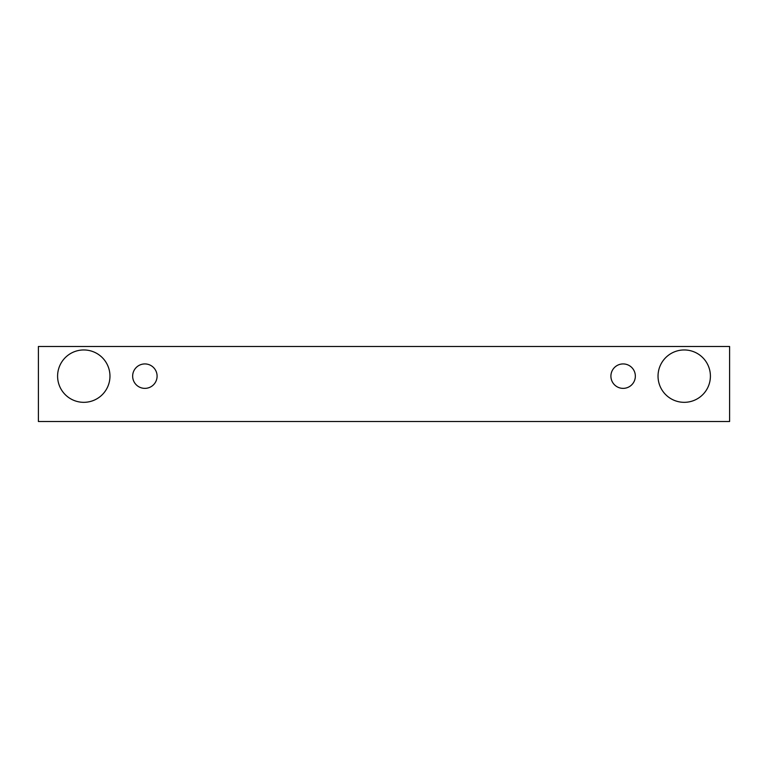 <?xml version="1.0" encoding="UTF-8"?>
<svg xmlns="http://www.w3.org/2000/svg" width="768" height="768" viewBox="0 0 768 768"><rect width="100%" height="100%" fill="white"/><g stroke="black" fill="none" stroke-linecap="round" stroke-linejoin="round"><path stroke-width="1.15" d="M144.874 388.368A12.221 12.221 0 0 1 134.294 370.032A12.221 12.221 0 0 1 155.453 370.032A12.221 12.221 0 0 1 144.874 388.368M729.6 421.526L729.6 346.474L38.4 346.474L38.4 421.526L729.6 421.526M83.779 402.326A26.179 26.179 0 0 1 61.104 363.053A26.179 26.179 0 0 1 106.454 363.053A26.179 26.179 0 0 1 83.779 402.326M684.221 402.326A26.179 26.179 0 0 1 661.546 363.053A26.179 26.179 0 0 1 706.896 363.053A26.179 26.179 0 0 1 684.221 402.326M623.126 388.368A12.221 12.221 0 0 1 612.547 370.032A12.221 12.221 0 0 1 633.706 370.032A12.221 12.221 0 0 1 623.126 388.368"/></g></svg>
